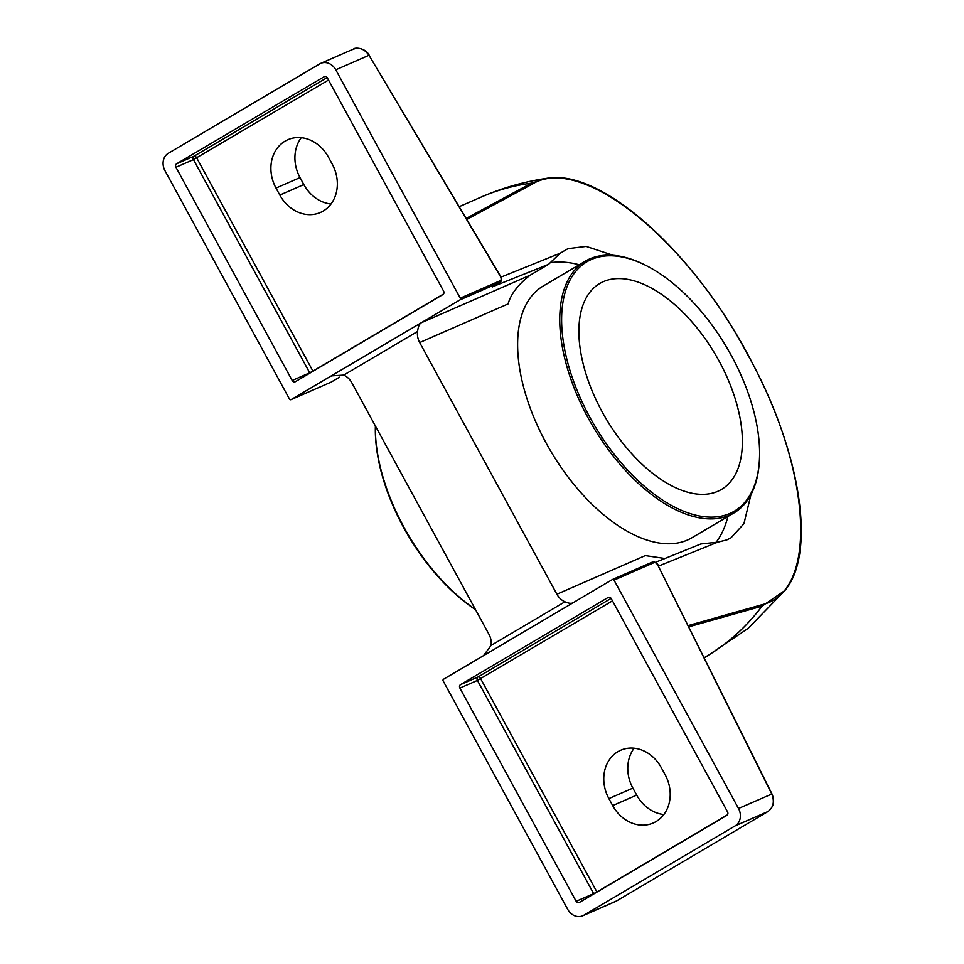 <?xml version="1.0" encoding="UTF-8"?>
<svg xmlns="http://www.w3.org/2000/svg" width="964" height="964" viewBox="0 0 964 964"><rect width="100%" height="100%" fill="white"/><g stroke="black" fill="none" stroke-linecap="round" stroke-linejoin="round"><path stroke-width="1.45" d="M466.19 218.418L531.429 183.16L546.359 178.388C523.765 181.75 501.991 187.992 481.048 197.126A257.304 217.744 66.4 0 1 531.429 183.16A1.326 1.205 62.4 0 1 532.743 183.847L466.805 219.455M704.286 657.99L748.148 628.371L785.021 590.402L762.054 606.163L688.766 626.829M688.151 625.588L762.175 604.657C819.002 591.655 811.953 469.299 747.462 354.198C685.717 237.747 581.268 154.626 532.743 183.847M500.967 277.138L560.192 253.207L567.989 248.64L586.172 246.41L613.249 255.315M750.956 494.604L743.931 523.729L730.941 537.876L726.796 539.924L717.734 542.154L658.533 566.073M701.021 543.949L717.734 542.154M560.192 253.207L548.564 264.329L530.248 275.138C518.162 284.513 510.787 294.104 508.1 303.925L419.689 342.557A15.954 13.496 66.4 0 1 417.581 331.483L343.714 375.104A15.954 13.496 66.4 0 1 351.764 382.672L488.977 634.336A15.954 13.496 66.4 0 1 491.086 645.41L564.952 601.789A15.954 13.496 66.4 0 1 556.903 594.222L645.314 555.589L664.919 558.493M550.613 262.69A166.133 88.037 -120.6 0 1 579.207 264.763M727.88 516.535A166.133 88.037 -120.6 0 1 716.095 542.31M493.086 286.489L499.979 282.404L459.949 299.9L329.893 376.695L291.08 399.626L331.11 382.13L339.545 377.165M175.942 167.266L292.188 380.491L309.709 372.827L193.451 159.614L175.942 167.266A2.663 2.253 66.4 0 1 176.605 163.796L194.126 156.144L327.158 77.578M324.555 76.493L176.605 163.796M324.121 76.686A2.663 2.253 66.4 0 1 327.338 77.867L443.585 291.08A2.663 2.253 66.4 0 1 442.91 294.562L295.394 381.672A2.663 2.253 66.4 0 1 292.188 380.491M459.949 299.9A1.326 1.121 -113.6 0 0 460.274 298.165L335.773 69.806A13.291 11.243 -113.6 0 0 320.747 63.359A13.291 11.243 -113.6 0 0 319.711 63.889L168.314 153.288A13.291 11.243 -113.6 0 0 164.965 170.664L289.465 399.036A1.326 1.121 -113.6 0 0 291.08 399.626M482.349 656.327L443.536 679.246A1.326 1.121 -113.6 0 0 443.199 680.994L567.712 909.353A13.291 11.243 -113.6 0 0 582.738 915.8A13.291 11.243 -113.6 0 0 583.762 915.27L616.586 900.93L767.983 811.531C773.465 807.314 774.719 801.47 771.742 793.962L658.026 565.519A3.989 2.109 59.4 0 0 654.038 562.627L614.008 580.123A1.326 1.121 -113.6 0 0 612.405 579.533L482.349 656.327M576.147 901.292L593.655 893.64L477.409 680.415L459.888 688.079L576.147 901.292A2.663 2.253 66.4 0 0 579.352 902.473L726.868 815.363A2.663 2.253 66.4 0 0 727.543 811.893L611.284 598.668A2.663 2.253 66.4 0 0 608.079 597.487L460.563 684.597L478.084 676.945L611.116 598.391M459.888 688.079A2.663 2.253 66.4 0 1 460.563 684.597M616.671 900.882A1.326 0.699 59.4 0 1 616.623 900.906L616.623 900.906A1.326 0.699 59.4 0 0 616.623 900.906L768.031 811.507A1.326 0.699 59.4 0 0 768.031 811.507A1.326 0.699 59.4 0 0 768.019 811.507L735.158 825.871A13.291 11.243 -113.6 0 0 738.508 808.483L614.008 580.123M735.158 825.871L583.762 915.27M375.406 426.04A146.191 77.469 59.4 0 0 403.892 527.115A146.191 77.469 59.4 0 0 475.373 609.393M419.689 342.557L556.903 594.222M759.439 459.454L759.379 460.708A146.191 77.469 -120.6 0 1 733.99 512.92L691.875 537.792A146.191 77.469 -120.6 0 1 546.178 443.103A146.191 77.469 -120.6 0 1 543.202 286.031L585.317 261.16A146.191 77.469 -120.6 0 1 589.787 258.87A146.191 77.469 -120.6 0 1 643.301 264.148L644.422 264.69A144.865 76.771 59.4 0 0 591.39 259.473A144.865 76.771 59.4 0 0 589.908 417.364A144.865 76.771 59.4 0 0 729.869 513.463A144.865 76.771 59.4 0 0 759.439 459.454A144.865 76.771 59.4 0 0 644.422 264.69M733.99 512.92A146.191 77.469 -120.6 0 1 729.531 515.198A146.191 77.469 -120.6 0 1 588.293 418.219A146.191 77.469 -120.6 0 1 585.317 261.16M564.952 601.789C568.941 603.572 571.821 603.801 573.58 602.452M530.248 275.138L421.123 322.832C419.292 324.037 418.111 326.917 417.581 331.483M343.714 375.104L331.592 375.864L329.893 376.695L333.351 375.189M483.53 655.628L491.086 645.41M328.423 157.132L332.231 164.121A35.885 30.366 66.4 0 1 320.397 212.478A35.885 30.366 66.4 0 1 279.825 195.065L276.005 188.076A35.885 30.366 66.4 0 1 287.85 139.72A35.885 30.366 66.4 0 1 328.423 157.132M612.694 805.591L608.874 798.59A35.885 30.366 66.4 0 1 620.708 750.245A35.885 30.366 66.4 0 1 661.28 767.645L665.1 774.634A35.885 30.366 66.4 0 1 653.267 822.991A35.885 30.366 66.4 0 1 612.694 805.591L636.698 795.095L632.878 788.106A35.885 30.366 66.4 0 1 634.119 748.209M330.989 204.007A35.885 30.366 66.4 0 1 303.829 184.57L300.021 177.581A35.885 30.366 66.4 0 1 301.25 137.695M663.859 814.532A35.885 30.366 66.4 0 1 636.698 795.095M475.541 609.694A144.865 76.771 -120.6 0 1 375.382 425.992M719.024 360.946A119.608 63.383 -120.6 0 1 721.446 489.459A119.608 63.383 -120.6 0 1 602.235 411.977A119.608 63.383 -120.6 0 1 599.813 283.464A119.608 63.383 -120.6 0 1 719.024 360.946M460.274 298.165L500.316 280.669A3.989 2.109 59.4 0 0 500.22 276.09L369.007 55.285C364.308 48.73 358.825 46.814 352.535 49.538M320.747 63.359L353.559 49.019C354.668 47.308 365.356 47.61 369.176 55.177L335.773 69.806M338.918 377.514L331.279 382.045A5.314 2.82 59.4 0 0 331.423 381.949M548.564 264.329L492.797 286.645M704.142 657.713A257.304 217.744 -113.6 0 0 762.054 606.163A1.326 1.193 -106.5 0 0 762.175 604.657M612.61 579.436L652.435 562.036A1.326 1.121 -113.6 0 1 652.544 561.988L612.502 579.485M738.508 808.483L771.971 793.95L658.099 565.663M593.836 893.929A2.663 2.253 66.4 0 1 593.655 893.64L596.897 891.929A2.663 1.41 -120.6 0 1 596.969 892.074M612.477 600.861L477.409 680.415A2.663 2.253 66.4 0 1 478.084 676.945A2.663 1.41 -120.6 0 1 480.65 678.704L596.897 891.929L727.459 814.821M309.878 373.116A2.663 2.253 66.4 0 1 309.709 372.827L312.938 371.116A2.663 1.41 -120.6 0 1 313.023 371.261M328.531 80.048L193.451 159.614A2.663 2.253 66.4 0 1 194.126 156.144A2.663 1.41 -120.6 0 1 196.692 157.903L312.938 371.116L443.512 294.02M303.829 184.57L279.825 195.065M300.021 177.581L276.005 188.076M632.878 788.106L608.874 798.59M290.971 399.674L331.014 382.178A1.326 1.121 66.4 0 0 331.11 382.13A5.314 2.82 59.4 0 0 331.279 382.045L331.014 382.178A1.326 1.121 66.4 0 1 330.905 382.226M492.267 286.983L500.147 282.332A5.314 2.82 -120.6 0 1 499.979 282.404A1.326 1.121 -113.6 0 0 500.316 280.669M368.995 55.273L500.388 275.981C501.931 278.801 501.846 280.922 500.147 282.332M658.026 565.519L658.243 565.507C657.508 563.072 655.604 561.904 652.544 561.988A1.326 1.121 -113.6 0 1 654.038 562.627M459.201 206.67L481.048 197.126M615.562 901.461L582.738 915.8M655.436 562.325L701.599 543.672M768.019 811.507C773.731 807.001 775.044 801.144 771.959 793.95M546.359 178.388C601.596 167.628 697.864 255.111 753.306 364.946C801.711 457.298 815.701 553.746 785.021 590.402"/></g></svg>
